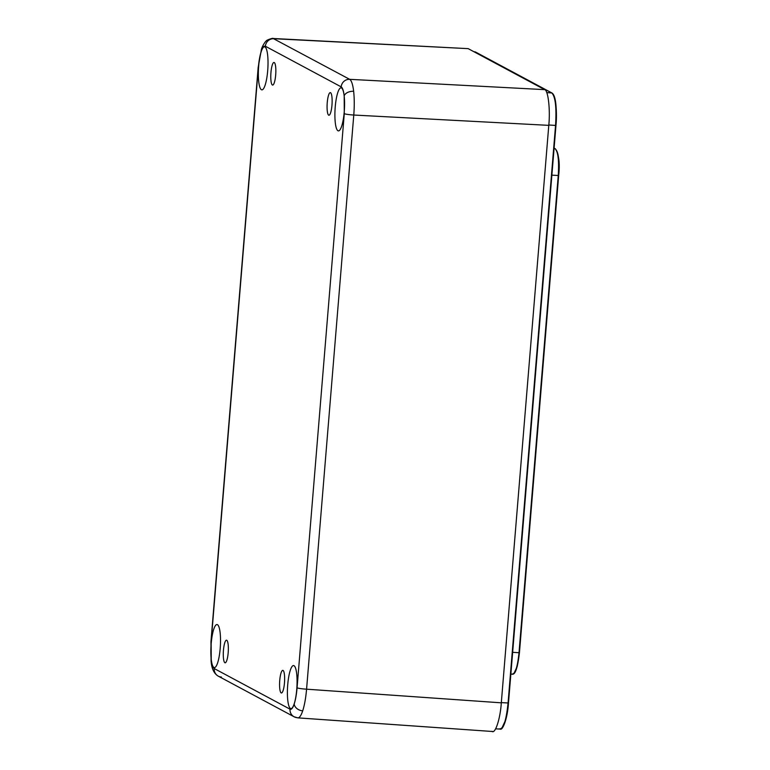 <?xml version="1.0" encoding="UTF-8"?>
<svg xmlns="http://www.w3.org/2000/svg" width="770" height="770" viewBox="0 0 770 770"><rect width="100%" height="100%" fill="white"/><g stroke="black" fill="none" stroke-linecap="round" stroke-linejoin="round"><path stroke-width="1.16" d="M223.454 650.226A11.329 2.445 93.5 0 1 226.476 640.188A11.329 2.445 93.5 0 1 228.18 652.768A11.329 2.445 93.5 0 1 225.109 662.797A11.329 2.445 93.5 0 1 223.454 650.226M279.741 680.401A11.329 2.445 93.5 0 1 282.763 670.362A11.329 2.445 93.5 0 1 284.467 682.932A11.329 2.445 93.5 0 1 281.397 692.971A11.329 2.445 93.5 0 1 279.741 680.401M327.24 102.66A11.329 2.445 93.5 0 1 330.263 92.621A11.329 2.445 93.5 0 1 331.966 105.192A11.329 2.445 93.5 0 1 328.896 115.231A11.329 2.445 93.5 0 1 327.24 102.66M270.953 72.495A11.329 2.445 93.5 0 1 273.976 62.457A11.329 2.445 93.5 0 1 275.679 75.027A11.329 2.445 93.5 0 1 272.609 85.066A11.329 2.445 93.5 0 1 270.953 72.495M287.73 684.684A21.57 4.668 -86.5 0 0 290.935 708.621A21.57 4.668 -86.5 0 0 296.739 689.506A21.57 4.668 -86.5 0 0 293.553 665.559A21.57 4.668 -86.5 0 0 287.73 684.684M220.191 648.484A21.57 4.668 -86.5 0 0 216.996 624.537A21.57 4.668 -86.5 0 0 211.182 643.653A21.57 4.668 -86.5 0 0 214.387 667.6A21.57 4.668 -86.5 0 0 220.191 648.484M258.681 65.912A21.57 4.668 -86.5 0 0 261.887 89.859A21.57 4.668 -86.5 0 0 267.69 70.744A21.57 4.668 -86.5 0 0 264.495 46.797A21.57 4.668 -86.5 0 0 258.681 65.912M344.238 111.766A21.57 4.668 -86.5 0 0 341.043 87.828A21.57 4.668 -86.5 0 0 335.229 106.943A21.57 4.668 -86.5 0 0 338.434 130.89A21.57 4.668 -86.5 0 0 344.238 111.766M491.914 731.298C495.139 734.522 500.307 718.862 501.309 702.827L548.789 125.356C550.396 109.638 548.134 89.994 544.669 89.638L468.179 48.645L273.87 38.702A8.085 7.864 118.2 0 0 265.39 46.248C263.994 45.613 262.608 47.326 261.232 51.378A8.085 6.112 18.3 0 1 261.434 49.328L261.434 49.328C262.493 45.392 265.919 40.752 266.305 40.974C265.66 40.396 273.36 37.624 273.167 38.5L349.667 79.329C351.486 80.455 352.814 84.44 353.642 91.284C354.412 98.3 354.46 106.222 353.776 115.038L306.575 689.188C305.806 697.976 304.516 705.195 302.706 710.826C300.868 716.235 299.03 718.516 297.181 717.669A8.085 7.864 118.2 0 1 294.082 716.774L218.295 676.156A8.085 7.864 118.2 0 0 221.385 677.042M261.232 51.378C259.875 55.604 258.913 61.013 258.345 67.606L211.144 641.766A8.085 0.78 -175.3 0 1 210.961 641.574L211.076 660.978A8.085 5.005 -6.6 0 1 211.23 659.582C211.846 664.712 212.847 667.696 214.233 668.553L290.021 709.17A8.085 7.864 118.2 0 0 294.082 716.774L297.788 717.861M552.292 93.526C555.805 97.164 557.028 107.781 555.959 125.385L555.555 125.414C556.643 107.521 555.401 96.702 551.811 92.958L473.916 51.715M555.959 125.404L508.479 703L505.851 719.507L501.886 728.131M555.642 149.313C558.539 152.335 559.54 161.065 558.654 175.512L519.019 652.71L558.25 175.541C559.155 160.776 558.125 151.844 555.16 148.745L554.102 148.177M519.423 652.7L517.257 666.358L513.965 673.394M511.973 674.068C515.159 674.308 517.507 667.195 519.019 652.71L512.647 652.325M499.528 728.882C503.397 729.171 506.237 720.556 508.065 703.01L555.555 125.414L548.818 125.01M468.179 48.645L273.167 38.5M302.706 710.826A8.085 6.112 -161.7 0 1 294.188 704.04C295.545 699.815 296.508 694.405 297.066 687.812L344.277 113.662L344.19 95.846C343.564 90.716 342.563 87.722 341.187 86.875L265.39 46.248M290.021 709.17C291.426 709.815 292.812 708.102 294.188 704.04M353.642 91.284A8.085 5.005 173.4 0 0 344.19 95.846M548.789 125.356L353.776 115.038A8.085 0.78 -175.3 0 1 344.277 113.662M211.144 641.766L211.23 659.582M554.053 148.668L555.16 148.745A0.539 0.52 -61.8 0 1 555.372 148.803C558.943 154.655 560.05 163.558 558.674 175.522L558.654 175.512M551.878 175.156L558.674 175.522L519.442 652.691C517.719 667.311 515.399 674.481 512.493 674.222L510.856 674.135M474.214 51.879L475.292 51.946A0.539 0.52 -61.8 0 1 475.494 52.014L474.686 51.773M546.748 92.612L551.811 92.958A0.539 0.52 -61.8 0 1 552.023 93.026C553.938 94.325 555.228 98.05 555.882 104.21C556.585 111.948 556.614 119.013 555.969 125.395L508.479 703L501.328 702.615M214.233 668.553A8.085 7.864 118.2 0 0 218.295 676.156C214.041 673.683 211.644 668.63 211.076 660.978M258.345 67.606A8.085 0.78 -175.3 0 1 258.171 67.423L261.434 49.328M544.669 89.638L349.667 79.329A8.085 7.864 118.2 0 0 341.187 86.875M501.309 702.827L306.575 689.188A8.085 0.78 -175.3 0 1 297.066 687.812M495.639 728.834L500.154 729.065C502.637 730.836 507.507 718.747 508.479 703M210.961 641.574L258.171 67.423M297.846 717.871L492.588 731.5M552.023 93.026L475.494 52.014M554.102 148.129L555.372 148.803"/></g></svg>
